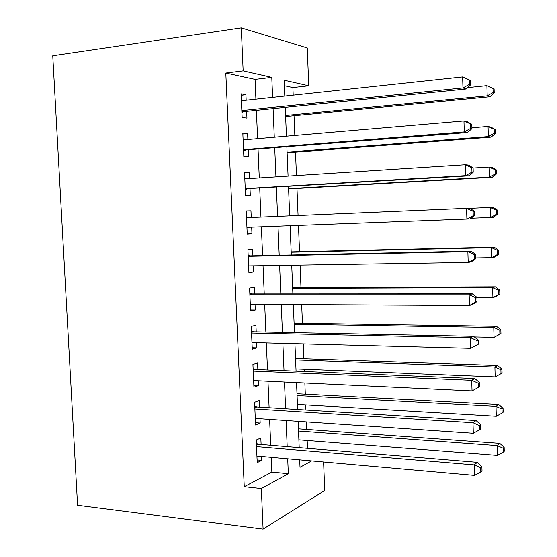 <?xml version="1.0" encoding="UTF-8"?>
<svg xmlns="http://www.w3.org/2000/svg" width="557" height="557" viewBox="0 0 557 557"><rect width="100%" height="100%" fill="white"/><g stroke="black" fill="none" stroke-linecap="round" stroke-linejoin="round"><path stroke-width="0.84" d="M323.603 461.976L324.724 490.425L263.092 529.15L77.576 505.255L52.755 55.811L241.285 27.85L243.158 70.843L225.801 73.002L244.251 486.741L271.865 472.12L271.231 457.318M241.285 27.85L307.255 47.965L308.752 85.785L284.14 80.18L284.794 96.062M293.198 95.156L292.891 87.553L308.752 85.785M307.492 448.322L307.172 440.49M306.726 429.426L306.42 421.879M305.939 409.994L305.737 404.939M305.299 394.196L304.846 382.979M304.38 371.484L304.289 369.228M303.864 358.799L303.266 343.892M302.43 323.255L301.678 304.616M300.982 287.544L300.077 265.139M299.534 251.673L298.475 225.467M298.072 215.517L296.978 188.51M296.456 175.594L295.509 152.186M294.834 135.476L294.033 115.703M261.108 444.5L260.822 437.976L256.227 440.058L257.216 462.616L261.797 460.333L261.623 456.462M259.485 407.118L259.2 400.56L254.584 402.328L255.572 424.991L260.175 423.028L259.987 418.711M257.856 369.563L257.571 362.969L252.927 364.417L253.922 387.185L258.552 385.548L258.344 380.779M256.22 331.826L255.928 325.204L251.263 326.325L252.258 349.204L256.916 347.881L256.686 342.659M254.57 293.908L254.284 287.252L249.592 288.046L250.594 311.036L255.273 310.04L255.029 304.359M252.92 255.809L252.627 249.118L247.907 249.585L248.916 272.686L253.623 272.025L253.358 265.877M251.256 217.508L250.963 210.811L246.222 210.936L247.231 234.149L251.966 233.815L251.68 227.207M249.571 178.602L249.299 172.308L244.523 172.099L245.54 195.423L250.302 195.43L250.009 188.691M247.872 139.508L247.614 133.624L242.817 133.074L243.841 156.517L248.624 156.858L248.331 150.091M292.891 87.553L284.369 85.708M270.716 445.294L269.609 419.365M269.108 407.717L267.973 381.232M267.492 369.959L266.337 342.917M265.87 332.021L264.686 304.414M264.241 293.901L263.036 265.724M262.598 255.6L261.372 226.845M260.954 217.098L259.715 188.127M259.277 177.982L258.051 149.311M257.599 138.672L256.38 110.307M255.907 99.174L255.057 79.352L225.801 73.002M246.166 100.225L245.929 94.753L241.104 93.861L242.135 117.416L246.946 118.098L246.647 111.296M263.092 529.15L261.33 488.566L288.324 473.715L287.704 458.78M244.251 486.741L261.33 488.566M299.701 459.845L300.007 467.288L311.614 460.911M285.254 107.376L286.437 136.2M286.876 147.006L288.073 176.13M288.498 186.435L289.703 215.872M290.106 225.773L291.304 254.988M291.729 265.271L292.898 293.894M293.337 304.568L294.486 332.606M294.938 343.676L296.066 371.136M296.533 382.589L297.64 409.486M298.12 421.315L299.2 447.64M272.617 97.378L271.781 77.36L243.158 70.843M287.196 446.651L286.103 420.493M285.616 408.741L284.495 382.018M284.021 370.642L282.879 343.356M282.427 332.362L281.264 304.505M280.819 293.894L279.628 265.459M279.203 255.245L277.992 226.226M277.581 216.388L276.363 187.152M275.938 176.91L274.726 147.974M274.281 137.245L273.083 108.615M255.057 79.352L271.781 77.36M271.865 472.12L288.324 473.715M241.167 95.282L245.929 94.753M242.859 134.049L247.614 133.624M244.544 172.628L249.299 172.308M246.222 211.026L250.963 210.811M247.224 233.975L251.966 233.815M248.888 272.081L253.623 272.025M250.546 310.005L255.273 310.04M252.196 347.749L256.916 347.881M253.839 385.312L258.552 385.548M255.468 422.7L260.175 423.028M257.097 459.908L261.797 460.333M241.863 111.247L243.973 111.567L466.202 88.988L462.964 87.929L241.835 110.551M469.37 84.379L462.964 87.929L462.637 76.894L470.519 80.424L469.245 79.964L469.37 84.379L470.651 84.817L470.519 80.424M241.404 100.74L462.637 76.894L469.245 79.964M243.973 111.567L241.919 112.451M466.202 88.988L470.651 84.817M285.63 116.517L489.958 96.772L487.18 95.867L486.888 85.646L467.678 87.609M285.588 115.459L487.18 95.867L493.119 92.573L494.212 92.949L494.101 88.876L493.001 88.486L493.119 92.573M493.001 88.486L486.888 85.646L494.101 88.876M494.212 92.949L489.958 96.772M243.562 150.125L467.497 132.552L464.28 131.925L243.541 149.687M470.672 128.382L464.28 131.925L463.953 120.946L467.17 121.684L471.814 124.274L470.54 123.988L470.672 128.382L471.939 128.646L471.814 124.274M243.117 139.918L463.953 120.946L470.54 123.988M245.658 150.306L243.604 151.135M467.497 132.552L471.939 128.646M245.254 188.823L468.785 175.873L465.589 175.678L245.247 188.628M471.967 172.141L465.589 175.678L465.262 164.761L468.458 165.067L473.095 167.887L471.835 167.775L471.967 172.141L473.22 172.231L473.095 167.887M244.822 178.908L465.262 164.761L471.835 167.775M247.336 188.851L245.289 189.638M244.808 178.7L245.282 178.881M468.785 175.873L473.22 172.231M474.501 215.587L474.369 211.263L473.123 211.319L473.248 215.663L474.501 215.587L470.066 218.964L246.939 227.381M473.248 215.663L466.891 219.186L466.571 208.332L469.746 208.214L474.369 211.263M246.514 217.71L466.571 208.332L473.123 211.319M248.276 227.333L246.96 227.952M246.486 217.063L248.304 217.634M475.769 258.706L475.643 254.403L474.397 254.633L474.529 258.949L475.769 258.706L471.34 261.825L468.186 262.472L248.624 265.954M474.529 258.949L468.186 262.472L467.866 251.673L471.02 251.13L250.26 255.865L248.157 255.245M248.199 256.331L467.866 251.673L474.397 254.633M475.643 254.403L471.02 251.13M287.12 152.834L491.1 137.154L488.343 136.618L488.05 126.446L471.911 127.776M287.092 152.158L488.343 136.618L494.261 133.332L495.354 133.562L495.236 129.509L494.15 129.266L494.261 133.332M494.15 129.266L488.05 126.446L490.814 127.08L495.236 129.509M495.354 133.562L491.1 137.154M288.603 188.99L492.235 177.335L489.492 177.168L489.206 167.044L473.102 168.054M288.589 188.691L489.492 177.168L495.403 173.888L496.482 173.965L496.371 169.934L495.284 169.843L495.403 173.888M495.284 169.843L489.206 167.044L491.956 167.309L496.371 169.934M496.482 173.965L492.235 177.335M471.006 218.247L490.64 217.508L490.355 207.441L469.892 208.311M497.61 214.173L493.37 217.314L490.64 217.508L496.531 214.236L497.61 214.173L497.498 210.163L496.419 210.212L496.531 214.236M496.419 210.212L490.355 207.441L493.084 207.336L497.498 210.163M475.748 257.94L491.782 257.647L491.497 247.635L494.212 247.169L291.179 251.861M497.547 250.378L497.659 254.389L498.731 254.173L498.619 250.184L497.547 250.378L491.497 247.635L291.193 252.224M498.731 254.173L494.491 257.097L491.782 257.647L497.659 254.389M494.212 247.169L498.619 250.184M477.036 301.595L476.903 297.313L475.671 297.71L475.796 302.005L477.036 301.595L472.608 304.456L469.474 305.514L250.302 304.338M475.796 302.005L469.474 305.514L469.154 294.778L472.287 293.824L251.917 293.908L249.815 293.254M249.884 294.757L469.154 294.778L475.671 297.71M476.903 297.313L472.287 293.824M476.917 297.57L492.917 297.591L492.632 287.621L495.333 286.799L292.641 287.572M498.668 290.35L498.78 294.333L499.845 293.978L499.733 290.009L498.668 290.35L492.632 287.621L292.669 288.303M499.845 293.978L495.612 296.679L492.917 297.591L498.78 294.333M495.333 286.799L499.733 290.009M478.289 344.254L478.164 339.993L476.938 340.557L477.064 344.825L478.289 344.254L470.756 348.327L251.966 342.534M477.064 344.825L470.756 348.327L470.435 337.646L473.554 336.282L253.56 331.77L251.472 331.074M251.555 333.002L470.435 337.646L476.938 340.557M478.164 339.993L473.554 336.282M474.348 336.922L494.045 337.333L493.767 327.412L496.447 326.242L294.096 323.123M499.782 330.113L499.894 334.082L500.952 333.587L500.84 329.633L499.782 330.113L493.767 327.412L294.145 324.223M500.952 333.587L494.045 337.333L499.894 334.082M496.447 326.242L500.84 329.633M253.212 371.066L471.716 380.292L472.03 390.917L253.63 380.549M253.115 368.713L255.203 369.451L474.808 378.516L471.716 380.292L478.191 383.174L478.324 387.421L479.535 386.683L479.417 382.45L478.191 383.174M479.417 382.45L474.808 378.516M472.03 390.917L478.324 387.421M295.976 368.894L495.173 376.873L494.894 367.007L497.554 365.483L295.551 358.513M500.896 369.688L501.008 373.636L502.059 372.995L501.948 369.061L500.896 369.688L494.894 367.007L295.607 359.975M501.008 373.636L495.173 376.873M497.554 365.483L501.948 369.061M254.869 408.942L472.984 422.707L473.304 433.269L255.28 418.391M254.751 406.178L256.84 406.958L476.054 420.528L472.984 422.707L479.445 425.562L479.57 429.788L480.782 428.883L480.656 424.678L479.445 425.562M480.656 424.678L476.054 420.528M473.304 433.269L479.57 429.788M297.431 404.445L496.294 416.225L496.015 406.401L498.661 404.528L296.992 393.75M502.003 409.061L502.115 412.988L503.152 412.208L503.048 408.295L502.003 409.061L496.015 406.401L297.069 395.574M502.115 412.988L496.294 416.225M498.661 404.528L503.048 408.295M256.519 446.644L474.244 464.893L474.564 475.406L256.93 456.044M256.38 443.469L258.462 444.284L477.3 462.317L474.244 464.893L480.691 467.72L480.816 471.925L482.014 470.867L481.896 466.675L480.691 467.72M481.896 466.675L477.3 462.317M474.564 475.406L480.816 471.925M298.879 439.842L497.408 455.375L497.129 445.607L499.761 443.386L298.434 428.827M503.103 448.239L503.208 452.145L504.245 451.233L504.141 447.341L503.103 448.239L497.129 445.607L298.517 431.007M503.208 452.145L497.408 455.375M499.761 443.386L504.141 447.341M241.891 111.846L242.734 111.978M243.583 150.613L244.426 150.682M245.268 189.192L246.103 189.199M246.5 217.446L247.336 217.418M246.946 227.583L247.781 227.535M248.178 255.705L249.007 255.614M248.192 256.095L250.26 255.865M249.842 293.783L250.664 293.636M249.863 294.277L251.917 293.908M251.492 331.68L252.314 331.471M251.52 332.285L253.56 331.77M253.143 369.388L253.957 369.131M253.17 370.106L255.203 369.451M254.786 406.93L255.593 406.61M254.821 407.752L256.84 406.958M256.415 444.284L257.223 443.915M256.457 445.217L258.462 444.284"/></g></svg>
